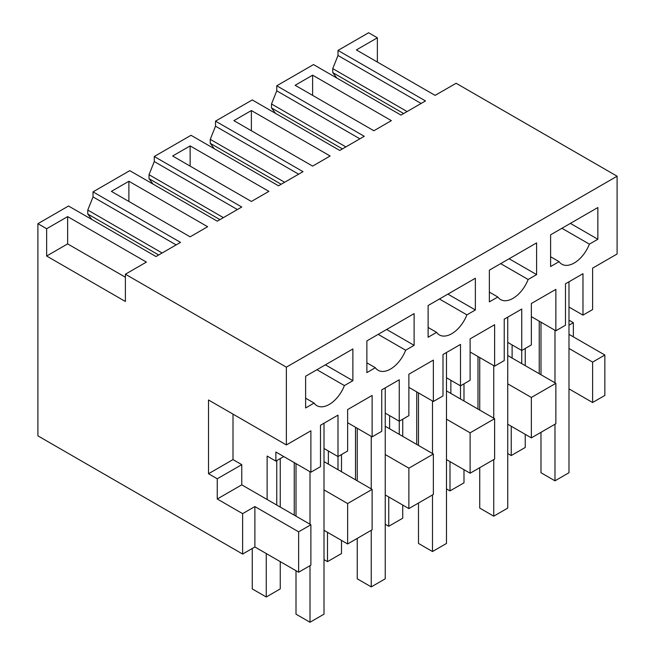 <?xml version="1.0" encoding="UTF-8"?>
<svg xmlns="http://www.w3.org/2000/svg" width="655" height="655" viewBox="0 0 655 655"><rect width="100%" height="100%" fill="white"/><g stroke="black" fill="none" stroke-linecap="round" stroke-linejoin="round"><path stroke-width="0.98" d="M604.852 355.026L592.603 362.1L592.603 402.514L604.852 395.44L604.852 355.026L568.982 334.32M592.603 362.1L568.982 348.46M568.982 320.172L573.354 322.702L568.982 325.224M531.361 437.876L531.361 397.462L555.858 383.314L555.858 423.728L531.361 437.876L507.74 424.235M450.869 380.285L450.869 393.418L494.615 418.676L494.615 459.089L470.118 473.229L446.489 459.597M389.619 415.647L389.619 428.779L433.364 454.038L433.364 494.451L408.867 508.591L385.246 494.951M328.376 451.008L328.376 464.141L372.122 489.4L372.122 529.805L347.625 543.953L324.004 530.313M283.754 456.56L275.878 461.112L267.134 456.06L267.134 499.503L310.879 524.753L310.879 565.167L298.631 572.241L254.877 546.982L242.628 554.056L37.9 435.853L37.9 223.691L46.644 228.742L46.644 256.023L125.392 301.48L125.392 274.208L286.374 367.152L286.374 444.942L208.511 399.984L208.511 473.737L217.255 478.789L217.255 498.995L242.628 513.643L254.877 506.569L254.877 546.982M592.603 402.514L568.982 388.873M573.354 336.842L573.354 322.702M377.37 62.045L377.37 37.802L368.626 32.75L338.005 50.427L338.005 55.479L332.748 68.611L407.115 111.555M568.982 307.039L582.983 315.12L592.603 309.569L592.603 268.149L617.1 254.001L617.1 176.211L456.117 83.267L435.117 95.384L356.369 49.927L377.37 37.802M531.361 397.462L507.74 383.822M477.986 409.08L477.986 356.541M460.49 398.977L460.49 344.424L442.993 354.527L442.993 395.947L433.364 401.499L433.364 360.078L408.867 374.226L408.867 415.647L399.247 421.206L399.247 379.777L381.742 389.881L381.742 431.309L372.122 436.86L372.122 395.44L347.625 409.588L347.625 451.008L337.996 456.56L337.996 415.139L320.5 425.242L320.5 466.663L310.879 472.222L275.878 452.016L275.878 461.112M494.615 418.676L470.118 432.824L446.489 419.184M470.118 473.229L470.118 432.824M416.744 444.442L416.744 391.903M399.247 434.339L399.247 421.206L385.246 413.117M433.364 454.038L408.867 468.178L385.246 454.545M408.867 508.591L408.867 468.178M355.501 479.796L355.501 427.265M337.996 469.7L337.996 456.56L324.004 448.478M372.122 489.4L347.625 503.539L324.004 489.899M347.625 543.953L347.625 503.539M294.251 515.158L294.251 462.626M276.754 505.054L276.754 460.604M310.879 524.753L298.631 531.827L298.631 572.241M298.631 531.827L254.877 506.569M242.628 554.056L242.628 513.643M336.785 78.027L332.748 72.599L332.748 68.611M338.005 50.427L425.496 100.936L400.983 115.092L313.491 64.575L295.127 75.178L276.762 85.789L364.254 136.297L339.74 150.453L252.249 99.937L215.52 121.142L303.011 171.659L278.498 185.807L191.006 135.298L154.269 156.504L241.76 207.021L217.247 221.169L129.755 170.66L93.026 191.866L180.518 242.375L156.005 256.531L68.513 206.014L37.9 223.691M539.237 373.718L539.237 321.187M521.732 363.615L521.732 309.062L504.235 319.165L504.235 360.586L494.615 366.145L494.615 324.724L470.118 338.864L470.118 380.285L460.49 385.844L446.489 377.763M555.858 383.314L512.112 358.064L512.112 344.923M125.392 274.208L146.393 262.082L67.645 216.617L46.644 228.742M617.1 176.211L286.374 367.152M312.623 75.178L391.371 120.643L373.874 130.746L295.127 85.281L312.623 75.178L312.623 95.384M251.381 110.539L233.884 120.643L312.623 166.108L330.128 156.005L251.381 110.539L251.381 130.746M190.138 145.901L268.877 191.366L251.381 201.47L172.633 156.005L190.138 145.901L190.138 166.108M128.888 181.263L207.635 226.72L190.138 236.823L111.391 191.366L128.888 181.263L128.888 201.47M582.983 315.12L582.983 273.7L565.478 283.803L565.478 325.224L555.858 330.783L555.858 289.363L531.361 303.502L531.361 344.923L521.732 350.482L507.74 342.401M310.879 472.222L310.879 430.802L286.374 444.942M559.075 261.64A24.751 14.287 -60 0 0 561.859 264.219A24.751 14.287 -60 0 0 589.385 244.143L597.851 239.255L597.851 207.529L550.609 234.809L550.609 266.528L559.075 261.64L550.609 256.752M378.172 334.361L405.65 350.22A24.751 14.287 -60 0 1 378.123 370.296A24.751 14.287 -60 0 1 375.34 367.717L366.874 372.605L366.874 340.887L414.116 313.606L414.116 345.332L386.647 329.465M405.65 350.22L414.116 345.332M500.666 263.637L528.143 279.497A24.751 14.287 -60 0 1 500.617 299.581A24.751 14.287 -60 0 1 497.833 297.002L489.359 301.889L489.359 270.163L536.609 242.89L536.609 274.609L509.14 258.75M528.143 279.497L536.609 274.609M316.93 369.715L344.407 385.582A24.751 14.287 -60 0 1 316.873 405.658A24.751 14.287 -60 0 1 314.097 403.079L305.623 407.967L305.623 376.24L352.873 348.968L352.873 380.686L325.396 364.827M344.407 385.582L352.873 380.686M475.366 309.971L475.366 278.244L428.116 305.525L428.116 337.251L436.59 332.355A24.751 14.287 -60 0 0 439.366 334.934A24.751 14.287 -60 0 0 466.892 314.858L475.366 309.971L447.889 294.111M555.858 330.783L531.361 316.635M512.112 358.064L507.74 355.534M450.869 393.418L446.489 390.896M494.615 366.145L470.118 351.997M389.619 428.779L385.246 426.258M433.364 401.499L408.867 387.359M328.376 464.141L324.004 461.611M372.122 436.86L347.625 422.721M267.134 499.503L241.76 484.847L241.76 464.649L233.008 459.597L233.008 414.132M241.76 484.847L217.255 498.995M241.76 464.649L217.255 478.789M233.008 459.597L208.511 473.737M125.392 277.237L67.645 243.897L46.644 256.023M67.645 216.617L67.645 243.897M332.748 72.599L403.668 113.544M338.005 55.479L421.124 103.465M275.542 113.389L271.506 107.96L271.506 103.973L345.873 146.908M276.762 85.789L276.762 90.84L271.506 103.973M276.762 90.84L359.882 138.827M214.3 148.75L210.255 143.314L210.255 139.335L284.63 182.27M215.52 121.142L215.52 126.194L210.255 139.335M215.52 126.194L298.631 174.181M153.049 184.104L149.012 178.676L149.012 174.697L223.38 217.632M154.269 156.504L154.269 161.556L149.012 174.697M154.269 161.556L237.388 209.543M91.806 219.466L87.77 214.038L87.77 210.05L162.137 252.994M93.026 191.866L93.026 196.918L87.77 210.05M93.026 196.918L176.146 244.904M597.851 239.255L570.382 223.388M589.385 244.143L561.908 228.276M366.874 362.829L375.34 367.717M489.359 292.105L497.833 297.002M305.623 398.191L314.097 403.079M439.423 298.999L466.892 314.858M428.116 327.467L436.59 332.355M271.506 107.96L342.426 148.906M210.255 143.314L281.183 184.26M149.012 178.676L219.933 219.621M87.77 214.038L158.69 254.983M511.236 426.258L511.236 455.552L507.74 453.53M511.236 455.552L525.236 447.471L525.236 434.339M525.236 365.637L525.236 348.46M554.981 330.276L554.981 382.815M554.981 424.235L554.981 480.811L540.981 472.73L540.981 432.316M540.981 322.194L540.981 374.734M568.982 281.781L568.982 472.73L554.981 480.811M449.993 461.611L449.993 490.914L446.489 488.892M449.993 490.914L463.986 482.833L463.986 469.7M463.986 400.999L463.986 383.822M479.738 357.556L479.738 410.087M479.738 467.678L479.738 508.092L493.739 516.173L493.739 459.597M493.739 365.637L493.739 418.177M507.74 317.143L507.74 508.092L493.739 516.173M388.743 496.973L388.743 526.276L385.246 524.254M388.743 526.276L402.743 518.195L402.743 505.054M402.743 436.361L402.743 419.184M418.496 392.918L418.496 445.449M418.496 503.04L418.496 543.445L432.488 551.535L432.488 494.951M432.488 400.999L432.488 453.53M446.489 352.505L446.489 543.445L432.488 551.535M327.5 532.335L327.5 561.63L324.004 559.616M327.5 561.63L341.501 553.549L341.501 540.416M341.501 471.715L341.501 454.545M357.245 428.272L357.245 480.811M357.245 538.394L357.245 578.807L371.246 586.888L371.246 530.313M371.246 436.353L371.246 488.892M385.246 387.866L385.246 578.807L371.246 586.888M266.257 553.549L266.257 596.992L252.257 588.91L252.257 548.497M266.257 596.992L280.25 588.91L280.25 561.63M280.25 507.076L280.25 458.582M310.003 471.715L310.003 524.254M310.003 565.674L310.003 622.25L296.003 614.169L296.003 570.726M296.003 463.634L296.003 516.173M324.004 423.22L324.004 614.169L310.003 622.25"/></g></svg>
